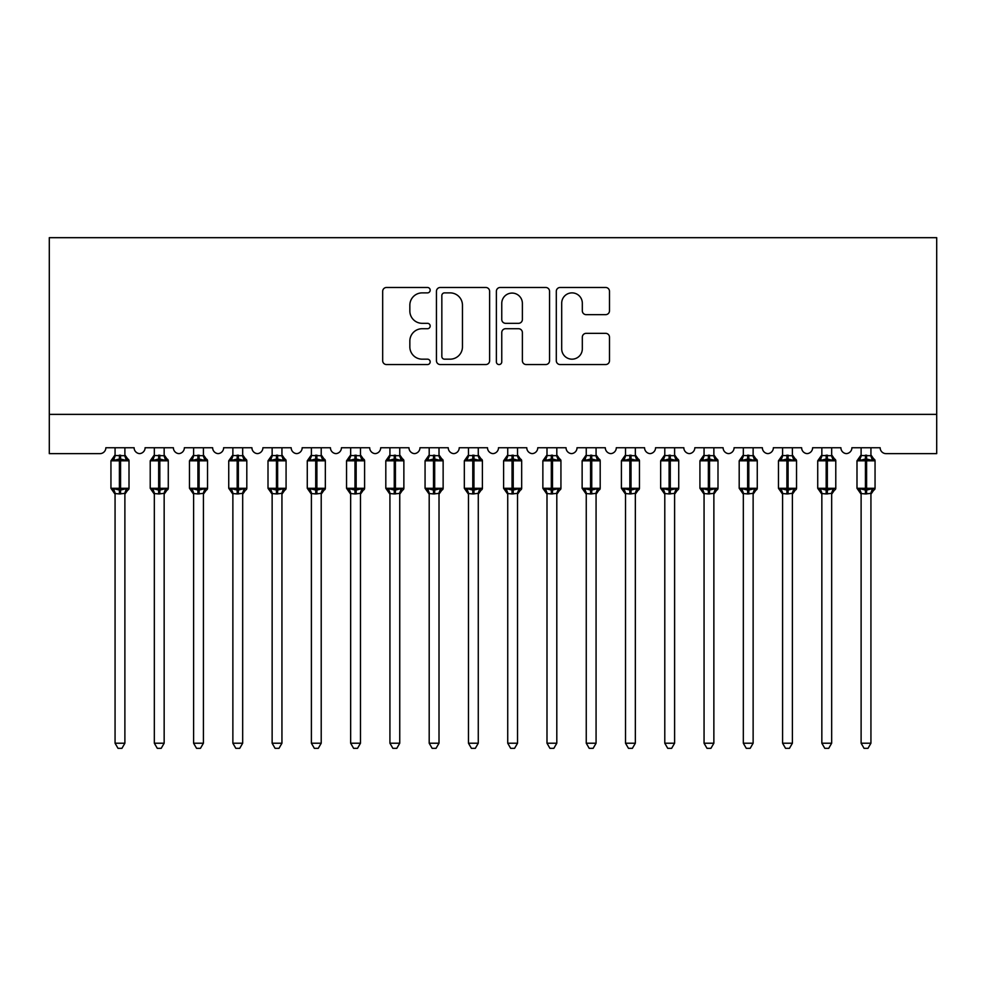 <?xml version="1.0" encoding="UTF-8"?>
<svg xmlns="http://www.w3.org/2000/svg" width="986" height="986" viewBox="0 0 986 986"><rect width="100%" height="100%" fill="white"/><g stroke="black" fill="none" stroke-linecap="round" stroke-linejoin="round"><path stroke-width="1.48" d="M430.179 290.18A2.699 2.699 0 0 0 427.48 287.481L386.524 287.481A3.858 3.858 0 0 0 382.679 291.338L382.679 360.716A3.858 3.858 0 0 0 386.524 364.561L427.48 364.561A2.699 2.699 0 0 0 430.179 361.862A2.699 2.699 0 0 0 427.48 359.175L422.181 359.175A12.337 12.337 0 0 1 409.843 346.838L409.843 341.057A12.337 12.337 0 0 1 422.181 328.72L427.48 328.72A2.699 2.699 0 0 0 430.179 326.021A2.699 2.699 0 0 0 427.48 323.322L422.181 323.322A12.337 12.337 0 0 1 409.843 310.997L409.843 305.216A12.337 12.337 0 0 1 422.181 292.879L427.48 292.879A2.699 2.699 0 0 0 430.179 290.18M605.638 314.657A3.858 3.858 0 0 0 609.496 310.8L609.496 291.338A3.858 3.858 0 0 0 605.638 287.481L560.159 287.481A3.858 3.858 0 0 0 556.301 291.338L556.301 360.716A3.858 3.858 0 0 0 560.159 364.561L605.638 364.561A3.858 3.858 0 0 0 609.496 360.716L609.496 337.2A3.858 3.858 0 0 0 605.638 333.342L586.177 333.342A3.858 3.858 0 0 0 582.319 337.2L582.319 348.859A10.316 10.316 0 0 1 572.016 359.175A10.316 10.316 0 0 1 561.7 348.859L561.7 303.183A10.316 10.316 0 0 1 572.016 292.879A10.316 10.316 0 0 1 582.319 303.183L582.319 310.8A3.858 3.858 0 0 0 586.177 314.657L605.638 314.657M936.7 414.366L936.7 237.675L49.3 237.675L49.3 453.634L99.956 453.634A5.891 5.891 0 0 0 105.847 447.743L134.108 447.743A5.891 5.891 0 0 0 139.605 453.622A5.891 5.891 0 0 0 145.102 447.743L173.376 447.743A5.891 5.891 0 0 0 178.873 453.622A5.891 5.891 0 0 0 184.37 447.743L212.643 447.743A5.891 5.891 0 0 0 218.14 453.622A5.891 5.891 0 0 0 223.637 447.743L251.911 447.743A5.891 5.891 0 0 0 257.408 453.622A5.891 5.891 0 0 0 262.905 447.743L291.178 447.743A5.891 5.891 0 0 0 296.675 453.622A5.891 5.891 0 0 0 302.172 447.743L330.446 447.743A5.891 5.891 0 0 0 335.943 453.622A5.891 5.891 0 0 0 341.439 447.743L369.701 447.743A5.891 5.891 0 0 0 375.198 453.622A5.891 5.891 0 0 0 380.695 447.743L408.968 447.743A5.891 5.891 0 0 0 414.465 453.622A5.891 5.891 0 0 0 419.962 447.743L448.236 447.743A5.891 5.891 0 0 0 453.733 453.622A5.891 5.891 0 0 0 459.229 447.743L487.503 447.743A5.891 5.891 0 0 0 493 453.622A5.891 5.891 0 0 0 498.497 447.743L526.77 447.743A5.891 5.891 0 0 0 532.267 453.622A5.891 5.891 0 0 0 537.764 447.743L566.038 447.743A5.891 5.891 0 0 0 571.535 453.622A5.891 5.891 0 0 0 577.032 447.743L605.305 447.743A5.891 5.891 0 0 0 610.802 453.622A5.891 5.891 0 0 0 616.299 447.743L644.561 447.743A5.891 5.891 0 0 0 650.057 453.622A5.891 5.891 0 0 0 655.554 447.743L683.828 447.743A5.891 5.891 0 0 0 689.325 453.622A5.891 5.891 0 0 0 694.822 447.743L723.095 447.743A5.891 5.891 0 0 0 728.592 453.622A5.891 5.891 0 0 0 734.089 447.743L762.363 447.743A5.891 5.891 0 0 0 767.86 453.622A5.891 5.891 0 0 0 773.357 447.743L801.63 447.743A5.891 5.891 0 0 0 807.127 453.622A5.891 5.891 0 0 0 812.624 447.743L840.898 447.743A5.891 5.891 0 0 0 846.395 453.622A5.891 5.891 0 0 0 851.892 447.743L880.153 447.743A5.891 5.891 0 0 0 886.044 453.634L936.7 453.634L936.7 414.366L49.3 414.366M489.623 291.338A3.858 3.858 0 0 0 485.778 287.481L440.298 287.481A3.858 3.858 0 0 0 436.441 291.338L436.441 360.716A3.858 3.858 0 0 0 440.298 364.561L485.778 364.561A3.858 3.858 0 0 0 489.623 360.716L489.623 291.338M500.222 287.481L545.702 287.481A3.858 3.858 0 0 1 549.559 291.338L549.559 360.716A3.858 3.858 0 0 1 545.702 364.561L526.241 364.561A3.858 3.858 0 0 1 522.383 360.716L522.383 332.578A3.858 3.858 0 0 0 518.537 328.72L505.621 328.72A3.858 3.858 0 0 0 501.763 332.578L501.763 361.862A2.699 2.699 0 0 1 499.076 364.561A2.699 2.699 0 0 1 496.377 361.862L496.377 291.338A3.858 3.858 0 0 1 500.222 287.481M444.538 292.879A2.699 2.699 0 0 0 441.839 295.578L441.839 356.476A2.699 2.699 0 0 0 444.538 359.175L450.121 359.175A12.337 12.337 0 0 0 462.459 346.838L462.459 305.216A12.337 12.337 0 0 0 450.121 292.879L444.538 292.879M522.383 303.38A10.316 10.316 0 0 0 512.079 293.076A10.316 10.316 0 0 0 501.763 303.38L501.763 319.476A3.858 3.858 0 0 0 505.621 323.322L518.537 323.322A3.858 3.858 0 0 0 522.383 319.476L522.383 303.38M115.066 743.222L124.889 743.222L121.944 748.325L118.012 748.325L115.066 743.222L115.066 493.53A4.314 4.117 180 0 0 112.798 489.931L113.649 488.674L119.392 490.054L119.392 488.292L120.563 488.292L120.563 459.032L126.307 460.413L127.724 458.958A1.96 1.96 0 0 1 129.006 460.807L110.95 460.807L110.95 488.292L119.392 488.292L119.392 459.032L113.649 460.413L112.798 459.156A4.314 4.117 0 0 0 115.066 455.532L124.889 455.729L124.889 447.743M124.889 743.222L124.889 493.357L119.392 493.937L119.392 490.054L120.563 490.054L120.563 488.292L129.006 488.292A1.96 1.96 0 0 1 127.724 490.128L124.889 494.183M124.889 493.555L124.889 493.53A4.314 4.117 180 0 1 127.157 489.931L126.307 488.674L120.563 490.054L120.563 493.937M119.392 493.937L115.066 493.53M115.066 447.743L115.066 455.557M113.649 460.413L114.228 458.749M126.307 460.413L124.889 455.729M124.889 493.357L126.307 488.674M115.066 493.357L113.649 488.674M154.334 743.222L164.157 743.222L161.199 748.325L157.279 748.325L154.334 743.222L154.334 493.53A4.314 4.117 180 0 0 152.066 489.931L152.916 488.674L158.66 490.054L158.66 488.292L159.831 488.292L159.831 459.032L165.574 460.413L166.991 458.958A1.96 1.96 0 0 1 168.273 460.807L150.217 460.807L150.217 488.292L158.66 488.292L158.66 459.032L152.916 460.413L152.066 459.156A4.314 4.117 0 0 0 154.334 455.532L164.157 455.729L164.157 447.743M164.157 743.222L164.157 493.357L158.66 493.937L158.66 490.054L159.831 490.054L159.831 488.292L168.273 488.292A1.96 1.96 0 0 1 166.991 490.128L164.157 494.183M164.157 493.555L164.157 493.53A4.314 4.117 180 0 1 166.424 489.931L165.574 488.674L159.831 490.054L159.831 493.937M158.66 493.937L154.334 493.53M154.334 447.743L154.334 455.557M152.916 460.413L153.483 458.749M165.574 460.413L164.157 455.729M164.157 493.357L165.574 488.674M154.334 493.357L152.916 488.674M193.601 743.222L203.412 743.222L200.466 748.325L196.547 748.325L193.601 743.222L193.601 493.53A4.314 4.117 180 0 0 191.333 489.931L192.171 488.674L197.915 490.054L197.915 488.292L199.098 488.292L199.098 459.032L204.841 460.413L206.247 458.958A1.96 1.96 0 0 1 207.541 460.807L189.472 460.807L189.472 488.292L197.915 488.292L197.915 459.032L192.171 460.413L191.333 459.156A4.314 4.117 0 0 0 193.601 455.532L203.424 455.729L203.412 447.743M203.412 743.222L203.424 493.357L197.915 493.937L197.915 490.054L199.098 490.054L199.098 488.292L207.541 488.292A1.96 1.96 0 0 1 206.247 490.128L203.412 494.183M203.412 493.555L203.412 493.53A4.314 4.117 180 0 1 205.68 489.931L204.841 488.674L199.098 490.054L199.098 493.937M197.915 493.937L193.601 493.53M193.601 447.743L193.601 455.557M192.171 460.413L192.751 458.749M204.841 460.413L203.424 455.729M203.424 493.357L204.841 488.674M193.601 493.357L192.171 488.674M232.869 743.222L242.679 743.222L239.734 748.325L235.814 748.325L232.869 743.222L232.869 493.53A4.314 4.117 180 0 0 230.601 489.931L231.439 488.674L237.182 490.054L237.182 488.292L238.365 488.292L238.365 459.032L244.109 460.413L245.514 458.958A1.96 1.96 0 0 1 246.808 460.807L228.74 460.807L228.74 488.292L237.182 488.292L237.182 459.032L231.439 460.413L230.601 459.156A4.314 4.117 0 0 0 232.869 455.532L242.692 455.729L242.679 447.743M242.679 743.222L242.692 493.357L237.182 493.937L237.182 490.054L238.365 490.054L238.365 488.292L246.808 488.292A1.96 1.96 0 0 1 245.514 490.128L242.679 494.183M242.679 493.555L242.679 493.53A4.314 4.117 180 0 1 244.947 489.931L244.109 488.674L238.365 490.054L238.365 493.937M237.182 493.937L232.869 493.53M232.869 447.743L232.869 455.557M231.439 460.413L232.018 458.749M244.109 460.413L242.692 455.729M242.692 493.357L244.109 488.674M232.869 493.357L231.439 488.674M272.136 743.222L281.947 743.222L279.001 748.325L275.082 748.325L272.136 743.222L272.136 493.53A4.314 4.117 180 0 0 269.868 489.931L270.706 488.674L276.45 490.054L276.45 488.292L277.633 488.292L277.633 459.032L283.376 460.413L284.781 458.958A1.96 1.96 0 0 1 286.076 460.807L268.007 460.807L268.007 488.292L276.45 488.292L276.45 459.032L270.706 460.413L269.868 459.156A4.314 4.117 0 0 0 272.136 455.532L281.947 455.729L281.947 447.743M281.947 743.222L281.947 493.357L276.45 493.937L276.45 490.054L277.633 490.054L277.633 488.292L286.076 488.292A1.96 1.96 0 0 1 284.781 490.128L281.947 494.183M281.947 493.555L281.947 493.53A4.314 4.117 180 0 1 284.214 489.931L283.376 488.674L277.633 490.054L277.633 493.937M276.45 493.937L272.136 493.53M272.136 447.743L272.136 455.557M270.706 460.413L271.286 458.749M283.376 460.413L281.947 455.729M281.947 493.357L283.376 488.674M272.124 493.357L270.706 488.674M311.391 743.222L321.214 743.222L318.268 748.325L314.349 748.325L311.391 743.222L311.391 493.53A4.314 4.117 180 0 0 309.123 489.931L309.974 488.674L315.717 490.054L315.717 488.292L316.9 488.292L316.9 459.032L322.644 460.413L324.049 458.958A1.96 1.96 0 0 1 325.331 460.807L307.275 460.807L307.275 488.292L315.717 488.292L315.717 459.032L309.974 460.413L309.123 459.156A4.314 4.117 0 0 0 311.391 455.532L321.214 455.729L321.214 447.743M321.214 743.222L321.214 493.357L315.717 493.937L315.717 490.054L316.9 490.054L316.9 488.292L325.331 488.292A1.96 1.96 0 0 1 324.049 490.128L321.214 494.183M321.214 493.555L321.214 493.53A4.314 4.117 180 0 1 323.482 489.931L322.644 488.674L316.9 490.054L316.9 493.937M315.717 493.937L311.391 493.53M311.391 447.743L311.391 455.557M309.974 460.413L310.553 458.749M322.644 460.413L321.214 455.729M321.214 493.357L322.644 488.674M311.391 493.357L309.974 488.674M350.659 743.222L360.482 743.222L357.536 748.325L353.604 748.325L350.659 743.222L350.659 493.53A4.314 4.117 180 0 0 348.391 489.931L349.241 488.674L354.985 490.054L354.985 488.292L356.156 488.292L356.156 459.032L361.899 460.413L363.316 458.958A1.96 1.96 0 0 1 364.598 460.807L346.542 460.807L346.542 488.292L354.985 488.292L354.985 459.032L349.241 460.413L348.391 459.156A4.314 4.117 0 0 0 350.659 455.532L360.482 455.729L360.482 447.743M360.482 743.222L360.482 493.357L354.985 493.937L354.985 490.054L356.156 490.054L356.156 488.292L364.598 488.292A1.96 1.96 0 0 1 363.316 490.128L360.482 494.183M360.482 493.555L360.482 493.53A4.314 4.117 180 0 1 362.749 489.931L361.899 488.674L356.156 490.054L356.156 493.937M354.985 493.937L350.659 493.53M350.659 447.743L350.659 455.557M349.241 460.413L349.82 458.749M361.899 460.413L360.482 455.729M360.482 493.357L361.899 488.674M350.659 493.357L349.241 488.674M389.926 743.222L399.749 743.222L396.803 748.325L392.872 748.325L389.926 743.222L389.926 493.53A4.314 4.117 180 0 0 387.658 489.931L388.509 488.674L394.252 490.054L394.252 488.292L395.423 488.292L395.423 459.032L401.166 460.413L402.584 458.958A1.96 1.96 0 0 1 403.866 460.807L385.809 460.807L385.809 488.292L394.252 488.292L394.252 459.032L388.509 460.413L387.658 459.156A4.314 4.117 0 0 0 389.926 455.532L399.749 455.729L399.749 447.743M399.749 743.222L399.749 493.357L394.252 493.937L394.252 490.054L395.423 490.054L395.423 488.292L403.866 488.292A1.96 1.96 0 0 1 402.584 490.128L399.749 494.183M399.749 493.555L399.749 493.53A4.314 4.117 180 0 1 402.017 489.931L401.166 488.674L395.423 490.054L395.423 493.937M394.252 493.937L389.926 493.53M389.926 447.743L389.926 455.557M388.509 460.413L389.076 458.749M401.166 460.413L399.749 455.729M399.749 493.357L401.166 488.674M389.926 493.357L388.509 488.674M429.193 743.222L439.004 743.222L436.058 748.325L432.139 748.325L429.193 743.222L429.193 493.53A4.314 4.117 180 0 0 426.926 489.931L427.764 488.674L433.507 490.054L433.507 488.292L434.69 488.292L434.69 459.032L440.434 460.413L441.839 458.958A1.96 1.96 0 0 1 443.133 460.807L425.065 460.807L425.065 488.292L433.507 488.292L433.507 459.032L427.764 460.413L426.926 459.156A4.314 4.117 0 0 0 429.193 455.532L439.016 455.729L439.004 447.743M439.004 743.222L439.016 493.357L433.507 493.937L433.507 490.054L434.69 490.054L434.69 488.292L443.133 488.292A1.96 1.96 0 0 1 441.839 490.128L439.004 494.183M439.004 493.555L439.004 493.53A4.314 4.117 180 0 1 441.284 489.931L440.434 488.674L434.69 490.054L434.69 493.937M433.507 493.937L429.193 493.53M429.193 447.743L429.193 455.557M427.764 460.413L428.343 458.749M440.434 460.413L439.016 455.729M439.016 493.357L440.434 488.674M429.193 493.357L427.764 488.674M468.461 743.222L478.272 743.222L475.326 748.325L471.407 748.325L468.461 743.222L468.461 493.53A4.314 4.117 180 0 0 466.193 489.931L467.031 488.674L472.775 490.054L472.775 488.292L473.958 488.292L473.958 459.032L479.701 460.413L481.106 458.958A1.96 1.96 0 0 1 482.4 460.807L464.332 460.807L464.332 488.292L472.775 488.292L472.775 459.032L467.031 460.413L466.193 459.156A4.314 4.117 0 0 0 468.461 455.532L478.284 455.729L478.272 447.743M478.272 743.222L478.284 493.357L472.775 493.937L472.775 490.054L473.958 490.054L473.958 488.292L482.4 488.292A1.96 1.96 0 0 1 481.106 490.128L478.272 494.183M478.272 493.555L478.272 493.53A4.314 4.117 180 0 1 480.539 489.931L479.701 488.674L473.958 490.054L473.958 493.937M472.775 493.937L468.461 493.53M468.461 447.743L468.461 455.557M467.031 460.413L467.61 458.749M479.701 460.413L478.284 455.729M478.284 493.357L479.701 488.674M468.461 493.357L467.031 488.674M507.728 743.222L517.539 743.222L514.593 748.325L510.674 748.325L507.728 743.222L507.728 493.53A4.314 4.117 180 0 0 505.461 489.931L506.299 488.674L512.042 490.054L512.042 488.292L513.225 488.292L513.225 459.032L518.969 460.413L520.374 458.958A1.96 1.96 0 0 1 521.668 460.807L503.599 460.807L503.599 488.292L512.042 488.292L512.042 459.032L506.299 460.413L505.461 459.156A4.314 4.117 0 0 0 507.728 455.532L517.539 455.729L517.539 447.743M517.539 743.222L517.539 493.357L512.042 493.937L512.042 490.054L513.225 490.054L513.225 488.292L521.668 488.292A1.96 1.96 0 0 1 520.374 490.128L517.539 494.183M517.539 493.555L517.539 493.53A4.314 4.117 180 0 1 519.807 489.931L518.969 488.674L513.225 490.054L513.225 493.937M512.042 493.937L507.728 493.53M507.728 447.743L507.728 455.557M506.299 460.413L506.878 458.749M518.969 460.413L517.539 455.729M517.539 493.357L518.969 488.674M507.716 493.357L506.299 488.674M546.996 743.222L556.807 743.222L553.861 748.325L549.941 748.325L546.996 743.222L546.996 493.53A4.314 4.117 180 0 0 544.716 489.931L545.566 488.674L551.31 490.054L551.31 488.292L552.493 488.292L552.493 459.032L558.236 460.413L559.641 458.958A1.96 1.96 0 0 1 560.935 460.807L542.867 460.807L542.867 488.292L551.31 488.292L551.31 459.032L545.566 460.413L544.716 459.156A4.314 4.117 0 0 0 546.996 455.532L556.807 455.729L556.807 447.743M556.807 743.222L556.807 493.357L551.31 493.937L551.31 490.054L552.493 490.054L552.493 488.292L560.935 488.292A1.96 1.96 0 0 1 559.641 490.128L556.807 494.183M556.807 493.555L556.807 493.53A4.314 4.117 180 0 1 559.074 489.931L558.236 488.674L552.493 490.054L552.493 493.937M551.31 493.937L546.996 493.53M546.996 447.743L546.996 455.557M545.566 460.413L546.145 458.749M558.236 460.413L556.807 455.729M556.807 493.357L558.236 488.674M546.983 493.357L545.566 488.674M586.251 743.222L596.074 743.222L593.128 748.325L589.197 748.325L586.251 743.222L586.251 493.53A4.314 4.117 180 0 0 583.983 489.931L584.834 488.674L590.577 490.054L590.577 488.292L591.748 488.292L591.748 459.032L597.491 460.413L598.909 458.958A1.96 1.96 0 0 1 600.191 460.807L582.134 460.807L582.134 488.292L590.577 488.292L590.577 459.032L584.834 460.413L583.983 459.156A4.314 4.117 0 0 0 586.251 455.532L596.074 455.729L596.074 447.743M596.074 743.222L596.074 493.357L590.577 493.937L590.577 490.054L591.748 490.054L591.748 488.292L600.191 488.292A1.96 1.96 0 0 1 598.909 490.128L596.074 494.183M596.074 493.555L596.074 493.53A4.314 4.117 180 0 1 598.342 489.931L597.491 488.674L591.748 490.054L591.748 493.937M590.577 493.937L586.251 493.53M586.251 447.743L586.251 455.557M584.834 460.413L585.413 458.749M597.491 460.413L596.074 455.729M596.074 493.357L597.491 488.674M586.251 493.357L584.834 488.674M625.518 743.222L635.341 743.222L632.396 748.325L628.464 748.325L625.518 743.222L625.518 493.53A4.314 4.117 180 0 0 623.251 489.931L624.101 488.674L629.844 490.054L629.844 488.292L631.015 488.292L631.015 459.032L636.759 460.413L638.176 458.958A1.96 1.96 0 0 1 639.458 460.807L621.402 460.807L621.402 488.292L629.844 488.292L629.844 459.032L624.101 460.413L623.251 459.156A4.314 4.117 0 0 0 625.518 455.532L635.341 455.729L635.341 447.743M635.341 743.222L635.341 493.357L629.844 493.937L629.844 490.054L631.015 490.054L631.015 488.292L639.458 488.292A1.96 1.96 0 0 1 638.176 490.128L635.341 494.183M635.341 493.555L635.341 493.53A4.314 4.117 180 0 1 637.609 489.931L636.759 488.674L631.015 490.054L631.015 493.937M629.844 493.937L625.518 493.53M625.518 447.743L625.518 455.557M624.101 460.413L624.668 458.749M636.759 460.413L635.341 455.729M635.341 493.357L636.759 488.674M625.518 493.357L624.101 488.674M664.786 743.222L674.609 743.222L671.651 748.325L667.732 748.325L664.786 743.222L664.786 493.53A4.314 4.117 180 0 0 662.518 489.931L663.356 488.674L669.1 490.054L669.1 488.292L670.283 488.292L670.283 459.032L676.026 460.413L677.431 458.958A1.96 1.96 0 0 1 678.725 460.807L660.669 460.807L660.669 488.292L669.1 488.292L669.1 459.032L663.356 460.413L662.518 459.156A4.314 4.117 0 0 0 664.786 455.532L674.609 455.729L674.609 447.743M674.609 743.222L674.609 493.357L669.1 493.937L669.1 490.054L670.283 490.054L670.283 488.292L678.725 488.292A1.96 1.96 0 0 1 677.431 490.128L674.609 494.183M674.609 493.555L674.609 493.53A4.314 4.117 180 0 1 676.877 489.931L676.026 488.674L670.283 490.054L670.283 493.937M669.1 493.937L664.786 493.53M664.786 447.743L664.786 455.557M663.356 460.413L663.935 458.749M676.026 460.413L674.609 455.729M674.609 493.357L676.026 488.674M664.786 493.357L663.356 488.674M704.053 743.222L713.864 743.222L710.918 748.325L706.999 748.325L704.053 743.222L704.053 493.53A4.314 4.117 180 0 0 701.785 489.931L702.624 488.674L708.367 490.054L708.367 488.292L709.55 488.292L709.55 459.032L715.294 460.413L716.699 458.958A1.96 1.96 0 0 1 717.993 460.807L699.924 460.807L699.924 488.292L708.367 488.292L708.367 459.032L702.624 460.413L701.785 459.156A4.314 4.117 0 0 0 704.053 455.532L713.876 455.729L713.864 447.743M713.864 743.222L713.876 493.357L708.367 493.937L708.367 490.054L709.55 490.054L709.55 488.292L717.993 488.292A1.96 1.96 0 0 1 716.699 490.128L713.864 494.183M713.864 493.555L713.864 493.53A4.314 4.117 180 0 1 716.132 489.931L715.294 488.674L709.55 490.054L709.55 493.937M708.367 493.937L704.053 493.53M704.053 447.743L704.053 455.557M702.624 460.413L703.203 458.749M715.294 460.413L713.876 455.729M713.876 493.357L715.294 488.674M704.053 493.357L702.624 488.674M743.321 743.222L753.131 743.222L750.186 748.325L746.266 748.325L743.321 743.222L743.321 493.53A4.314 4.117 180 0 0 741.053 489.931L741.891 488.674L747.635 490.054L747.635 488.292L748.818 488.292L748.818 459.032L754.561 460.413L755.966 458.958A1.96 1.96 0 0 1 757.26 460.807L739.192 460.807L739.192 488.292L747.635 488.292L747.635 459.032L741.891 460.413L741.053 459.156A4.314 4.117 0 0 0 743.321 455.532L753.131 455.729L753.131 447.743M753.131 743.222L753.131 493.357L747.635 493.937L747.635 490.054L748.818 490.054L748.818 488.292L757.26 488.292A1.96 1.96 0 0 1 755.966 490.128L753.131 494.183M753.131 493.555L753.131 493.53A4.314 4.117 180 0 1 755.399 489.931L754.561 488.674L748.818 490.054L748.818 493.937M747.635 493.937L743.321 493.53M743.321 447.743L743.321 455.557M741.891 460.413L742.47 458.749M754.561 460.413L753.131 455.729M753.131 493.357L754.561 488.674M743.308 493.357L741.891 488.674M782.588 743.222L792.399 743.222L789.453 748.325L785.534 748.325L782.588 743.222L782.588 493.53A4.314 4.117 180 0 0 780.32 489.931L781.158 488.674L786.902 490.054L786.902 488.292L788.085 488.292L788.085 459.032L793.829 460.413L795.234 458.958A1.96 1.96 0 0 1 796.528 460.807L778.459 460.807L778.459 488.292L786.902 488.292L786.902 459.032L781.158 460.413L780.32 459.156A4.314 4.117 0 0 0 782.588 455.532L792.399 455.729L792.399 447.743M792.399 743.222L792.399 493.357L786.902 493.937L786.902 490.054L788.085 490.054L788.085 488.292L796.528 488.292A1.96 1.96 0 0 1 795.234 490.128L792.399 494.183M792.399 493.555L792.399 493.53A4.314 4.117 180 0 1 794.667 489.931L793.829 488.674L788.085 490.054L788.085 493.937M786.902 493.937L782.588 493.53M782.588 447.743L782.588 455.557M781.158 460.413L781.738 458.749M793.829 460.413L792.399 455.729M792.399 493.357L793.829 488.674M782.576 493.357L781.158 488.674M821.843 743.222L831.666 743.222L828.721 748.325L824.801 748.325L821.843 743.222L821.843 493.53A4.314 4.117 180 0 0 819.576 489.931L820.426 488.674L826.169 490.054L826.169 488.292L827.34 488.292L827.34 459.032L833.084 460.413L834.501 458.958A1.96 1.96 0 0 1 835.783 460.807L817.727 460.807L817.727 488.292L826.169 488.292L826.169 459.032L820.426 460.413L819.576 459.156A4.314 4.117 0 0 0 821.843 455.532L831.666 455.729L831.666 447.743M831.666 743.222L831.666 493.357L826.169 493.937L826.169 490.054L827.34 490.054L827.34 488.292L835.783 488.292A1.96 1.96 0 0 1 834.501 490.128L831.666 494.183M831.666 493.555L831.666 493.53A4.314 4.117 180 0 1 833.934 489.931L833.084 488.674L827.34 490.054L827.34 493.937M826.169 493.937L821.843 493.53M821.843 447.743L821.843 455.557M820.426 460.413L821.005 458.749M833.084 460.413L831.666 455.729M831.666 493.357L833.084 488.674M821.843 493.357L820.426 488.674M861.111 743.222L870.934 743.222L867.988 748.325L864.056 748.325L861.111 743.222L861.111 493.53A4.314 4.117 180 0 0 858.843 489.931L859.693 488.674L865.437 490.054L865.437 488.292L866.608 488.292L866.608 459.032L872.351 460.413L873.769 458.958A1.96 1.96 0 0 1 875.05 460.807L856.994 460.807L856.994 488.292L865.437 488.292L865.437 459.032L859.693 460.413L858.843 459.156A4.314 4.117 0 0 0 861.111 455.532L870.934 455.729L870.934 447.743M870.934 743.222L870.934 493.357L865.437 493.937L865.437 490.054L866.608 490.054L866.608 488.292L875.05 488.292A1.96 1.96 0 0 1 873.769 490.128L870.934 494.183M870.934 493.555L870.934 493.53A4.314 4.117 180 0 1 873.202 489.931L872.351 488.674L866.608 490.054L866.608 493.937M865.437 493.937L861.111 493.53M861.111 447.743L861.111 455.557M859.693 460.413L860.273 458.749M872.351 460.413L870.934 455.729M870.934 493.357L872.351 488.674M861.111 493.357L859.693 488.674M120.563 455.15L120.563 459.032L119.392 459.032L119.392 455.15M127.157 459.156A4.314 4.117 0 0 1 124.889 455.532M159.831 455.15L159.831 459.032L158.66 459.032L158.66 455.15M166.424 459.156A4.314 4.117 0 0 1 164.157 455.532M199.098 455.15L199.098 459.032L197.915 459.032L197.915 455.15M205.68 459.156A4.314 4.117 0 0 1 203.412 455.532M238.365 455.15L238.365 459.032L237.182 459.032L237.182 455.15M244.947 459.156A4.314 4.117 0 0 1 242.679 455.532M277.633 455.15L277.633 459.032L276.45 459.032L276.45 455.15M284.214 459.156A4.314 4.117 0 0 1 281.947 455.532M316.9 455.15L316.9 459.032L315.717 459.032L315.717 455.15M323.482 459.156A4.314 4.117 0 0 1 321.214 455.532M356.156 455.15L356.156 459.032L354.985 459.032L354.985 455.15M362.749 459.156A4.314 4.117 0 0 1 360.482 455.532M395.423 455.15L395.423 459.032L394.252 459.032L394.252 455.15M402.017 459.156A4.314 4.117 0 0 1 399.749 455.532M434.69 455.15L434.69 459.032L433.507 459.032L433.507 455.15M441.284 459.156A4.314 4.117 0 0 1 439.004 455.532M473.958 455.15L473.958 459.032L472.775 459.032L472.775 455.15M480.539 459.156A4.314 4.117 0 0 1 478.272 455.532M513.225 455.15L513.225 459.032L512.042 459.032L512.042 455.15M519.807 459.156A4.314 4.117 0 0 1 517.539 455.532M552.493 455.15L552.493 459.032L551.31 459.032L551.31 455.15M559.074 459.156A4.314 4.117 0 0 1 556.807 455.532M591.748 455.15L591.748 459.032L590.577 459.032L590.577 455.15M598.342 459.156A4.314 4.117 0 0 1 596.074 455.532M631.015 455.15L631.015 459.032L629.844 459.032L629.844 455.15M637.609 459.156A4.314 4.117 0 0 1 635.341 455.532M670.283 455.15L670.283 459.032L669.1 459.032L669.1 455.15M676.877 459.156A4.314 4.117 0 0 1 674.609 455.532M709.55 455.15L709.55 459.032L708.367 459.032L708.367 455.15M716.132 459.156A4.314 4.117 0 0 1 713.864 455.532M748.818 455.15L748.818 459.032L747.635 459.032L747.635 455.15M755.399 459.156A4.314 4.117 0 0 1 753.131 455.532M788.085 455.15L788.085 459.032L786.902 459.032L786.902 455.15M794.667 459.156A4.314 4.117 0 0 1 792.399 455.532M827.34 455.15L827.34 459.032L826.169 459.032L826.169 455.15M833.934 459.156A4.314 4.117 0 0 1 831.666 455.532M866.608 455.15L866.608 459.032L865.437 459.032L865.437 455.15M873.202 459.156A4.314 4.117 0 0 1 870.934 455.532M129.006 488.292L129.006 460.807M115.066 494.183L110.95 488.292M115.066 454.903L110.95 460.807M127.724 458.958L124.889 454.903M168.273 488.292L168.273 460.807M154.334 494.183L150.217 488.292M154.334 454.903L150.217 460.807M166.991 458.958L164.157 454.903M207.541 488.292L207.541 460.807M193.601 494.183L189.472 488.292M193.601 454.903L189.472 460.807M206.247 458.958L203.412 454.903M246.808 488.292L246.808 460.807M232.869 494.183L228.74 488.292M232.869 454.903L228.74 460.807M245.514 458.958L242.679 454.903M286.076 488.292L286.076 460.807M272.136 494.183L268.007 488.292M272.136 454.903L268.007 460.807M284.781 458.958L281.947 454.903M325.331 488.292L325.331 460.807M311.391 494.183L307.275 488.292M311.391 454.903L307.275 460.807M324.049 458.958L321.214 454.903M364.598 488.292L364.598 460.807M350.659 494.183L346.542 488.292M350.659 454.903L346.542 460.807M363.316 458.958L360.482 454.903M403.866 488.292L403.866 460.807M389.926 494.183L385.809 488.292M389.926 454.903L385.809 460.807M402.584 458.958L399.749 454.903M443.133 488.292L443.133 460.807M429.193 494.183L425.065 488.292M429.193 454.903L425.065 460.807M441.839 458.958L439.004 454.903M482.4 488.292L482.4 460.807M468.461 494.183L464.332 488.292M468.461 454.903L464.332 460.807M481.106 458.958L478.272 454.903M521.668 488.292L521.668 460.807M507.728 494.183L503.599 488.292M507.728 454.903L503.599 460.807M520.374 458.958L517.539 454.903M560.935 488.292L560.935 460.807M546.996 494.183L542.867 488.292M546.996 454.903L542.867 460.807M559.641 458.958L556.807 454.903M600.191 488.292L600.191 460.807M586.251 494.183L582.134 488.292M586.251 454.903L582.134 460.807M598.909 458.958L596.074 454.903M639.458 488.292L639.458 460.807M625.518 494.183L621.402 488.292M625.518 454.903L621.402 460.807M638.176 458.958L635.341 454.903M678.725 488.292L678.725 460.807M664.786 494.183L660.669 488.292M664.786 454.903L660.669 460.807M677.431 458.958L674.609 454.903M717.993 488.292L717.993 460.807M704.053 494.183L699.924 488.292M704.053 454.903L699.924 460.807M716.699 458.958L713.864 454.903M757.26 488.292L757.26 460.807M743.321 494.183L739.192 488.292M743.321 454.903L739.192 460.807M755.966 458.958L753.131 454.903M796.528 488.292L796.528 460.807M782.588 494.183L778.459 488.292M782.588 454.903L778.459 460.807M795.234 458.958L792.399 454.903M835.783 488.292L835.783 460.807M821.843 494.183L817.727 488.292M821.843 454.903L817.727 460.807M834.501 458.958L831.666 454.903M875.05 488.292L875.05 460.807M861.111 494.183L856.994 488.292M861.111 454.903L856.994 460.807M873.769 458.958L870.934 454.903"/></g></svg>
